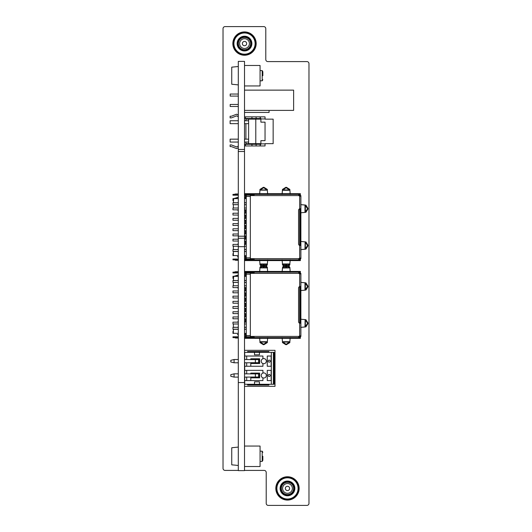 <?xml version="1.0" encoding="UTF-8"?>
<svg xmlns="http://www.w3.org/2000/svg" width="532" height="532" viewBox="0 0 532 532"><rect width="100%" height="100%" fill="white"/><g stroke="black" fill="none" stroke-linecap="round" stroke-linejoin="round"><path stroke-width="0.8" d="M244.514 382.548L238.296 382.548L238.296 470.614L244.514 470.614L244.514 61.386L238.296 61.386L238.296 149.452L244.514 149.452M238.296 382.548L238.296 246.682L244.514 246.682M238.296 246.682L238.296 238.256L244.514 238.256M238.296 238.256L238.296 236.208L244.514 236.208M238.296 236.208L238.296 151.5L244.514 151.5M238.296 151.5L238.296 149.452M238.296 447.086L231.746 447.745L231.746 464.842L235.43 465.168L231.746 464.842M238.296 465.5L235.43 465.168M260.068 446.062L260.068 451.176L262.196 451.176L262.196 461.41L260.068 461.41L260.068 466.524L260.068 446.062L244.514 446.062M262.848 456.29L262.848 460.28L262.848 456.29M238.296 66.5L231.746 67.158L231.746 84.256L235.43 84.581L231.746 84.256M238.296 84.914L235.43 84.581M260.068 65.476L260.068 70.59L262.196 70.59L262.196 80.824L260.068 80.824L260.068 85.938L260.068 65.476L244.514 65.476M262.848 75.71L262.848 71.72L262.848 75.71M243.383 41.755A2.148 2.148 45 0 1 246.343 42.454A2.148 2.148 45 0 1 245.644 45.413A2.148 2.148 45 0 1 242.685 44.715A2.148 2.148 45 0 1 243.383 41.755A2.148 2.148 45 0 1 246.343 42.454A2.148 2.148 45 0 1 245.644 45.413A2.148 2.148 45 0 1 242.685 44.715A2.148 2.148 45 0 1 243.383 41.755M247.087 47.734A4.881 4.881 45 0 1 240.364 46.151A4.881 4.881 45 0 1 241.947 39.428A4.881 4.881 45 0 1 248.67 41.011A4.881 4.881 45 0 1 247.087 47.734A4.881 4.881 45 0 1 240.364 46.151A4.881 4.881 45 0 1 241.947 39.428A4.881 4.881 45 0 1 248.67 41.011A4.881 4.881 45 0 1 247.087 47.734M247.746 48.804A6.138 6.138 45 0 1 239.294 46.816A6.138 6.138 45 0 1 241.289 38.364A6.138 6.138 45 0 1 249.262 47.474A6.138 6.138 45 0 0 241.289 38.364A6.138 6.138 45 0 1 249.734 40.352A6.138 6.138 45 0 1 247.746 48.804A6.138 6.138 45 0 1 239.294 46.816A6.138 6.138 45 0 1 241.289 38.364A6.138 6.138 45 0 1 249.734 40.352A6.138 6.138 45 0 1 247.746 48.804M240.471 38.969A6.138 6.138 45 0 1 241.289 38.364A6.138 6.138 45 0 0 240.471 38.969M248.072 49.336A6.763 6.763 45 0 1 238.762 47.142A6.763 6.763 45 0 1 240.956 37.832A6.763 6.763 45 0 1 250.266 40.026A6.763 6.763 45 0 1 248.072 49.336A6.763 6.763 45 0 1 238.762 47.142A6.763 6.763 45 0 1 240.956 37.832A6.763 6.763 45 0 1 250.266 40.026A6.763 6.763 45 0 1 248.072 49.336M238.529 33.908A11.378 11.378 45 0 1 254.19 37.599A11.378 11.378 45 0 1 250.499 53.26A11.378 11.378 45 0 1 234.838 49.569A11.378 11.378 45 0 1 238.529 33.908A11.378 11.378 45 0 1 254.19 37.599A11.378 11.378 45 0 1 250.499 53.26A11.378 11.378 45 0 1 234.838 49.569A11.378 11.378 45 0 1 238.529 33.908M250.426 53.134A11.232 11.232 45 0 1 234.964 49.496A11.232 11.232 45 0 1 238.602 34.028A11.232 11.232 45 0 1 254.07 37.672A11.232 11.232 45 0 1 250.426 53.134A11.232 11.232 45 0 1 234.964 49.496A11.232 11.232 45 0 1 238.602 34.028A11.232 11.232 45 0 1 254.07 37.672A11.232 11.232 45 0 1 250.426 53.134M250.093 52.595A10.6 10.6 45 0 1 235.503 49.157A10.6 10.6 45 0 1 238.941 34.567A10.6 10.6 45 0 1 253.531 38.005A10.6 10.6 45 0 1 250.093 52.595A10.6 10.6 45 0 1 235.503 49.157A10.6 10.6 45 0 1 238.941 34.567A10.6 10.6 45 0 1 253.531 38.005A10.6 10.6 45 0 1 250.093 52.595M240.637 37.32A7.368 7.368 45 0 1 250.778 39.707A7.368 7.368 45 0 1 248.391 49.848A7.368 7.368 45 0 1 238.25 47.461A7.368 7.368 45 0 1 240.637 37.32A7.368 7.368 45 0 1 250.778 39.707A7.368 7.368 45 0 1 248.391 49.848A7.368 7.368 45 0 1 238.25 47.461A7.368 7.368 45 0 1 240.637 37.32M288.45 490.338A2.148 2.148 45 0 1 285.564 489.38A2.148 2.148 45 0 1 286.522 486.501A2.148 2.148 45 0 1 289.401 487.452A2.148 2.148 45 0 1 288.45 490.338A2.148 2.148 45 0 1 285.564 489.38A2.148 2.148 45 0 1 286.522 486.501A2.148 2.148 45 0 1 289.401 487.452A2.148 2.148 45 0 1 288.45 490.338M285.292 484.053A4.881 4.881 45 0 1 291.849 486.221A4.881 4.881 45 0 1 289.681 492.778A4.881 4.881 45 0 1 283.124 490.61A4.881 4.881 45 0 1 285.292 484.053A4.881 4.881 45 0 1 291.849 486.221A4.881 4.881 45 0 1 289.681 492.778A4.881 4.881 45 0 1 283.124 490.61A4.881 4.881 45 0 1 285.292 484.053M284.726 482.936A6.138 6.138 45 0 1 292.966 485.656A6.138 6.138 45 0 1 290.246 493.902A6.138 6.138 45 0 1 282 491.176A6.138 6.138 45 0 1 284.726 482.936A6.138 6.138 45 0 1 291.875 492.705A6.138 6.138 45 0 0 284.726 482.936A6.138 6.138 45 0 1 292.966 485.656A6.138 6.138 45 0 1 290.246 493.902A6.138 6.138 45 0 1 282 491.176A6.138 6.138 45 0 1 284.726 482.936A6.138 6.138 45 0 0 283.862 483.462A6.138 6.138 45 0 1 284.726 482.936M284.447 482.371A6.763 6.763 45 0 1 293.524 485.377A6.763 6.763 45 0 1 290.525 494.461A6.763 6.763 45 0 1 281.441 491.455A6.763 6.763 45 0 1 284.447 482.371A6.763 6.763 45 0 1 293.524 485.377A6.763 6.763 45 0 1 290.525 494.461A6.763 6.763 45 0 1 281.441 491.455A6.763 6.763 45 0 1 284.447 482.371M292.6 498.577A11.378 11.378 45 0 1 277.325 493.53A11.378 11.378 45 0 1 282.372 478.255A11.378 11.378 45 0 1 297.647 483.302A11.378 11.378 45 0 1 292.6 498.577A11.378 11.378 45 0 1 277.325 493.53A11.378 11.378 45 0 1 282.372 478.255A11.378 11.378 45 0 1 297.647 483.302A11.378 11.378 45 0 1 292.6 498.577M282.432 478.381A11.232 11.232 45 0 1 297.521 483.369A11.232 11.232 45 0 1 292.534 498.451A11.232 11.232 45 0 1 277.451 493.47A11.232 11.232 45 0 1 282.432 478.381A11.232 11.232 45 0 1 297.521 483.369A11.232 11.232 45 0 1 292.534 498.451A11.232 11.232 45 0 1 277.451 493.47A11.232 11.232 45 0 1 282.432 478.381M282.718 478.946A10.6 10.6 45 0 1 296.956 483.654A10.6 10.6 45 0 1 292.248 497.886A10.6 10.6 45 0 1 278.017 493.184A10.6 10.6 45 0 1 282.718 478.946A10.6 10.6 45 0 1 296.956 483.654A10.6 10.6 45 0 1 292.248 497.886A10.6 10.6 45 0 1 278.017 493.184A10.6 10.6 45 0 1 282.718 478.946M290.798 494.999A7.368 7.368 45 0 1 280.903 491.728A7.368 7.368 45 0 1 284.174 481.839A7.368 7.368 45 0 1 294.063 485.104A7.368 7.368 45 0 1 290.798 494.999A7.368 7.368 45 0 1 280.903 491.728A7.368 7.368 45 0 1 284.174 481.839A7.368 7.368 45 0 1 294.063 485.104A7.368 7.368 45 0 1 290.798 494.999M244.514 470.408L264.158 470.408A2.048 2.048 45 0 1 266.206 472.456L266.206 503.352A2.048 2.048 -135 0 0 268.248 505.4L306.924 505.4A2.048 2.048 -135 0 0 308.972 503.352L308.972 63.634A2.048 2.048 -135 0 0 306.924 61.592L267.842 61.592A2.048 2.048 45 0 1 265.794 59.544L265.794 28.648A2.048 2.048 -135 0 0 263.752 26.6L225.076 26.6A2.048 2.048 -135 0 0 223.028 28.648L223.028 468.366A2.048 2.048 -135 0 0 225.076 470.408L238.296 470.408M244.514 350.329L275.004 350.329L275.004 386.345L244.514 386.345M244.514 31.92A11.664 11.664 45 0 1 254.615 49.416A11.664 11.664 45 0 1 234.413 49.416A11.664 11.664 45 0 1 244.514 31.92M287.486 476.752A11.664 11.664 45 0 1 297.588 494.248A11.664 11.664 45 0 1 277.385 494.248A11.664 11.664 45 0 1 287.486 476.752M244.514 271.433L300.374 271.433L300.374 272.371M300.374 337.388L300.374 338.339L244.514 338.339M244.514 193.675L300.374 193.675L300.374 194.619M300.374 259.629L300.374 260.587L244.514 260.587M233.362 246.236L233.362 249.488L237.458 249.588M244.514 249.488L246.256 249.488A0.818 0.818 -116.6 0 0 245.857 249.588M236.381 251.536L233.362 251.536L233.362 255.526L238.296 255.626M238.296 210.08L237.458 210.08L238.296 209.994M244.514 209.994L246.256 209.994M244.514 204.76L246.256 204.76A0.818 0.818 63.4 0 1 245.857 204.654M236.381 204.76L233.362 204.654M237.458 202.818L233.362 202.712L233.701 198.622L233.362 198.622L238.296 197.478M244.514 202.712L246.256 202.712A0.818 0.818 63.4 0 0 245.857 202.818M233.362 208.012L233.362 204.76M244.514 259.044L246.662 259.044A0.412 0.412 63.4 0 1 246.256 258.632L246.256 196.434L250.346 196.434L246.256 196.434L246.256 195.61A0.412 0.412 -116.6 0 1 246.662 195.204L244.514 195.204M250.346 195.204L246.662 195.204L250.346 195.204M246.256 257.814L250.346 257.814M244.514 259.862L246.662 259.862L246.662 259.044L250.346 259.044M298.785 259.044L299.662 259.044L298.785 259.044M233.362 200.624L232.956 200.624L232.956 198.582L233.501 198.582L232.956 198.582M238.296 251.43L232.956 251.43L232.956 249.588L238.296 249.588M244.514 249.588L246.256 249.588M244.514 251.43L246.256 251.43M238.296 241.036L232.956 241.036L232.956 239.194L238.296 239.194M244.514 239.194L246.256 239.194M244.514 241.036L246.256 241.036M238.296 230.642L232.956 230.642L232.956 228.8L238.296 228.8M244.514 228.8L246.256 228.8M244.514 230.642L246.256 230.642M238.296 220.248L232.956 220.248L232.956 218.406L238.296 218.406M244.514 218.406L246.256 218.406M244.514 220.248L246.256 220.248M238.296 209.854L232.956 209.854L232.956 208.012L238.296 208.012M244.514 208.012L246.256 208.012M244.514 209.854L246.256 209.854M238.296 246.236L232.956 246.236L232.956 244.394L238.296 244.394M244.514 244.394L246.256 244.394M244.514 246.236L246.256 246.236M238.296 235.842L232.956 235.842L232.956 234L238.296 234M244.514 234L246.256 234M244.514 235.842L246.256 235.842M238.296 225.448L232.956 225.448L232.956 223.606L238.296 223.606M244.514 223.606L246.256 223.606M244.514 225.448L246.256 225.448M238.296 215.054L232.956 215.054L232.956 213.212L238.296 213.212M244.514 213.212L246.256 213.212M244.514 215.054L246.256 215.054M238.296 204.654L232.956 204.654L232.956 202.818L238.296 202.818M244.514 202.818L246.256 202.818M244.514 204.654L246.256 204.654M232.956 253.624L233.362 253.624L232.956 253.624L232.956 255.666L233.501 255.666M245.857 251.43A0.818 0.818 -116.6 0 0 246.256 251.536L244.514 251.536M237.458 244.255L238.296 244.255M244.514 244.255L246.256 244.255M233.701 255.626L233.362 255.526M233.701 251.536L238.296 251.536M237.458 256.77L238.296 256.77M244.514 256.77L245.438 256.77M237.458 249.488L238.296 249.488M238.296 198.622L233.701 198.622L237.458 197.478M236.986 209.854L237.458 209.994M238.296 204.76L237.458 204.654M237.458 202.712L238.296 202.712M244.514 197.478L245.438 197.478M300.527 196.182L299.662 196.095L299.662 245.452A1.636 1.636 63.4 0 1 298.558 243.902L298.558 210.346A1.636 1.636 63.4 0 1 299.662 208.797L300.068 208.797L300.068 245.452L300.886 245.452L299.662 245.452L300.068 245.452L300.068 208.797L300.886 208.797L300.886 258.632L299.662 259.862L250.346 259.862L250.346 194.386L298.558 194.386L298.951 195.61A1.636 1.636 -116.6 0 0 299.662 196.095L300.886 196.095L299.662 194.386L287.792 194.386M300.846 244.461L300.846 244.128M300.886 245.485L300.886 239.892M300.886 224.597L300.886 221.704M300.886 225.601L300.886 220.687M300.886 216.777C300.886 210.14 300.886 212.368 300.886 216.777C300.886 210.14 300.886 212.368 300.886 216.777M305.701 212.315L304.982 212.315L307.363 209.036L307.942 209.043L305.92 212.288L305.115 212.315M305.115 205.106L305.92 205.126L307.942 208.378L307.363 208.378L304.982 205.099L304.982 212.408L300.886 212.753M300.886 200.81L300.846 209.721M300.886 217.801L300.886 219.004M300.886 227.403L300.886 233.628M300.886 229.944L300.886 233.482M300.886 236.228L300.886 237.245L300.886 236.228M300.846 247.506L300.886 252.434M300.886 252.407C300.886 246.695 300.886 246.695 300.886 252.407C300.886 246.695 300.886 246.695 300.886 252.407L300.886 252.407M307.363 208.378L307.363 209.036M307.942 209.043L307.942 208.378M300.886 204.667L305.701 205.099M300.76 204.627L304.982 205.006M304.982 212.408L300.76 212.787M305.115 249.142L307.363 245.87L307.942 245.87L305.92 249.122L300.886 249.581M304.982 249.242L300.76 249.621M307.363 245.212L305.115 241.934L305.92 241.954L307.942 245.205L307.363 245.212L307.363 245.87M307.942 245.205L307.942 245.87M305.115 241.934L304.982 249.149L305.701 249.149M300.76 241.462L305.701 241.934M300.886 241.495L304.982 241.841M263.32 187.909L260.042 190.157L260.062 189.352L263.313 187.331L263.32 187.909L263.978 187.909L263.978 187.331L267.23 189.352L267.25 190.157L263.978 187.909M260.035 189.472L259.569 194.513M289.76 190.157L286.482 187.909L286.489 187.331L289.734 189.352L289.76 190.29L282.452 190.29L282.572 189.352L285.824 187.331L285.824 187.909L282.552 190.157L282.452 189.472L282.073 194.513M286.482 187.909L285.824 187.909M286.489 187.331L285.824 187.331M282.552 190.157L282.545 189.572M290.199 194.386L289.854 189.472L290.233 194.513M282.113 194.386L282.452 190.29M289.76 189.572L289.854 190.29M263.978 187.331L263.313 187.331M267.25 190.157L260.042 190.157M267.729 194.513L267.257 189.472M259.603 194.386L260.042 189.572M267.689 194.386L267.257 189.572M261.072 265.707L263.313 265.082L263.32 265.661L260.042 267.915L260.7 266L259.949 263.952L267.35 263.952L267.257 264.677L267.257 263.952L260.042 263.952L263.32 266.339L263.313 266.918L261.072 266.293M260.042 264.677L260.042 264.091M288.73 266.293L286.489 266.918L286.482 266.339L289.76 264.085M290.199 259.862L289.76 264.77L289.102 266L289.76 267.915L286.482 265.661L286.489 265.082L288.73 265.707M289.76 264.677L289.76 263.952L282.545 263.952L285.824 266.339L285.824 266.918L283.583 266.293M283.583 265.707L285.824 265.082L285.824 265.661L282.552 267.915L283.21 266L282.552 264.091M266.219 266.293L263.978 266.918L263.978 266.339L267.25 264.085M267.257 264.677L266.592 266L267.25 267.915L263.978 265.661L263.978 265.082L266.219 265.707M286.489 266.918L285.824 266.918M286.482 266.339L285.824 266.339M289.76 264.77L290.233 259.736M282.545 264.77L282.073 259.736M289.854 264.77L289.854 263.952L282.452 263.952L282.113 259.862M282.452 264.77L282.452 263.952L282.545 264.677M263.978 266.339L263.32 266.339M263.978 266.918L263.313 266.918M267.257 264.77L267.729 259.736M260.035 264.77L259.569 259.736M267.689 259.862L267.35 263.952L259.949 263.952L259.603 259.862M269.764 194.386L280.038 194.386L269.764 194.386M254.236 193.974L254.236 194.386L257.528 194.386L254.236 194.386L255.46 194.386L254.236 193.974L244.514 193.974L254.236 193.974L254.236 194.386L244.514 194.386L292.274 194.386M268.72 194.386L258.572 194.386M299.09 259.044L299.09 259.862M300.374 258.632L299.662 259.044L299.662 259.862L299.662 258.632M246.662 259.862L298.558 259.862L298.951 258.632A1.636 1.636 63.4 0 1 299.662 258.153L300.886 258.632M268.76 194.386L258.532 194.386M299.662 208.797L300.527 208.71M300.886 196.095L300.886 208.797L300.886 196.095M299.662 245.452L299.662 258.153L300.527 258.067M300.068 258.153L300.886 258.153L300.886 245.452L300.527 245.538M300.068 196.095L299.662 195.204L299.09 195.204L299.09 194.386M300.068 195.61L300.886 195.61M246.595 195.211A0.412 0.412 63.4 0 1 246.662 195.204L246.662 194.386M245.505 195.204A1.23 1.23 -116.6 0 0 245.438 195.61L245.438 198.476L246.256 198.476M250.346 194.386L298.558 194.386M254.236 194.792L250.346 194.792L254.236 194.792M238.296 195.204L232.956 195.204L232.956 194.386L235.41 194.386L232.956 194.386M235.41 193.974L238.296 193.974L235.41 193.974L235.41 194.386L234.18 194.386L235.41 193.974M238.296 194.386L235.41 194.386L238.296 194.386M300.374 195.61L299.662 195.61L299.662 194.386L299.662 195.204M245.438 255.772L246.256 255.772L245.438 255.772L245.438 258.632A1.23 1.23 -116.6 0 0 245.505 259.044M234.293 259.044L235.41 259.044L235.41 259.45L235.41 259.044L232.956 259.044L238.296 259.044M250.346 259.45L254.236 259.45L250.346 259.45M232.956 259.044L232.956 259.862L235.41 259.862L235.41 260.274L238.296 260.274L234.18 259.862L238.296 259.862M254.236 260.274L244.514 260.274L254.236 260.274L254.236 259.862L254.236 260.274L255.46 259.862M245.438 210.08L245.438 213.212M245.438 215.054L245.438 218.406M245.438 220.248L245.438 223.606M245.438 225.448L245.438 228.8M245.438 230.642L245.438 234M245.438 235.842L245.438 239.194M245.438 241.036L245.438 244.168M250.346 259.862L257.528 259.862L250.346 259.862M265.042 122.154L265.042 140.654L265.042 122.154L260.886 122.154L260.886 118.516L251.949 118.516L251.789 118.929L251.949 118.516L244.514 118.516L245.498 118.516L245.498 116.854L265.042 116.854L265.042 119.141L273.149 119.141L273.149 143.673L265.042 143.673L265.042 145.954L244.514 145.954L245.498 145.954L245.498 144.292L244.514 144.292L245.917 144.292M265.202 118.929L265.042 118.516A0.625 0.625 105.3 0 0 265.668 119.141L265.042 119.141M245.917 120.751L245.917 119.141L260.886 119.141L251.323 119.141A0.625 0.625 105.3 0 0 251.949 118.516L251.949 116.854L265.042 116.854M265.042 140.654L260.886 140.654L260.886 144.292L251.949 144.292L260.886 144.292L259.676 145.954L256.105 145.954L256.105 144.292M256.105 116.854L256.105 118.516L260.886 118.516L259.676 116.854M246.542 118.516L245.917 118.516M245.917 116.854L245.498 116.854M244.514 116.854L246.542 116.854M238.296 116.787L236.667 115.863L231.367 117.891L230.117 117.891L230.117 116.229L231.367 116.229L236.667 114.2L238.296 115.125M255.792 119.141L255.792 143.673L248.617 143.673L248.617 119.141L248.617 143.673L245.917 143.673L245.917 142.057M245.917 139.151L245.917 123.663M251.949 145.954L251.949 144.292A0.625 0.625 105.3 0 0 251.323 143.673M265.202 143.879L265.042 144.292A0.625 0.625 105.3 0 1 265.668 143.673L265.042 143.673M244.514 120.751L248.617 120.751L248.617 123.663L244.514 123.663M255.792 143.673L260.886 143.673M251.949 144.292L245.498 144.292M246.542 144.292L244.514 144.292M265.042 145.954L259.676 145.954M246.542 145.954L245.917 145.954M238.296 147.683L236.667 148.608L231.367 146.579L230.117 146.579L230.117 144.917L231.367 144.917L236.667 146.945L238.296 146.021M238.296 120.751L230.117 120.751L230.117 123.663L238.296 123.663M238.296 139.151L230.117 139.151L230.117 142.057L238.296 142.057M244.514 142.057L248.617 142.057M248.617 139.151L244.514 139.151M244.514 90.134L293.624 90.134L293.624 110.39L244.514 110.39L269.072 110.39L269.072 112.438L244.514 112.438M230.19 106.48L238.296 106.48L230.19 106.48L230.19 104.438L238.296 104.438M238.296 96.086L230.19 96.086L230.19 94.044L238.296 94.044M244.514 85.938L260.068 85.938M262.928 358.734A2.56 2.56 105.3 0 0 263.772 363.708A2.56 2.56 105.3 0 0 266.326 361.148A2.56 2.56 105.3 0 0 262.928 358.734L262.928 356.034L262.928 358.734M244.72 373.836L244.72 366.262L262.928 366.262L262.928 363.562A2.56 2.56 105.3 0 0 266.326 361.148A2.56 2.56 105.3 0 0 263.772 358.588M269.192 360.124A1.024 1.024 105.3 0 0 268.168 361.148A1.024 1.024 105.3 0 0 269.192 362.172A1.024 1.024 -74.7 0 1 268.168 361.148A1.024 1.024 -74.7 0 1 269.192 360.124A1.024 1.024 -74.7 0 1 270.216 361.148A1.024 1.024 -74.7 0 1 269.192 362.172M263.772 372.912A2.56 2.56 -74.7 0 1 266.326 375.472A2.56 2.56 -74.7 0 1 262.928 377.886A2.56 2.56 -74.7 0 1 263.772 372.912A2.56 2.56 -74.7 0 1 266.326 375.472A2.56 2.56 -74.7 0 1 262.928 377.886L262.928 380.586L262.928 377.886M269.192 376.496A1.024 1.024 105.3 0 0 270.216 375.472A1.024 1.024 105.3 0 0 269.192 374.448A1.024 1.024 105.3 0 0 268.168 375.472A1.024 1.024 105.3 0 0 269.192 376.496A1.024 1.024 -74.7 0 1 268.168 375.472A1.024 1.024 -74.7 0 1 269.192 374.448M230.808 376.29L230.808 374.654L234.08 373.836L234.08 377.108L230.808 376.29M244.514 373.836L258.838 373.916L259.656 373.098L259.656 377.846L258.838 377.028L258.838 373.916L258.838 377.028L244.514 377.108M238.296 377.108L234.08 377.108M238.296 373.836L234.08 373.836M250.798 373.916L250.798 373.098L259.656 373.098M244.72 359.512L244.72 352.35L259.45 352.35L259.45 354.804L259.45 352.35L274.186 352.35L274.186 384.27L259.45 384.27L259.45 381.816L259.45 384.27L254.522 384.27L254.522 381.816L259.45 381.816L254.522 381.816M268.886 384.27L268.886 385.088L259.064 385.088L259.064 384.27M247.606 384.27L247.606 385.088L254.562 385.088L254.562 384.27L254.562 385.088L259.064 385.088M262.928 373.052L262.928 370.358L262.928 373.052M246.702 370.358L246.702 373.836L246.702 370.358M246.702 377.108L246.702 380.586L262.928 380.586L244.72 380.586L246.702 380.586L246.702 377.108M244.72 377.108L244.72 384.27L254.522 384.27M259.656 377.846L250.798 377.846L250.798 380.586L250.798 377.108M250.798 373.836L250.798 373.098M244.72 370.358L262.928 370.358M267.25 380.586L271.134 380.586L271.134 370.358L267.25 370.358L267.25 380.586L271.134 380.586L271.134 370.358M258.838 377.028L250.798 377.028L250.798 377.846M258.632 373.916L258.632 377.028M273.368 352.35L273.368 384.27M244.514 362.784L250.798 362.784L250.798 366.262L244.72 366.262L244.72 362.784M254.522 354.804L259.45 354.804L254.522 354.804L254.522 352.35M244.72 356.034L262.928 356.034M271.134 356.034L271.134 366.262L267.25 366.262L267.25 356.034L271.134 356.034L271.134 366.262L267.25 366.262M259.064 352.35L268.886 352.35L268.886 351.532L247.606 351.532L247.606 352.35L259.064 352.35L259.064 351.532M238.296 362.784L234.08 362.784L234.08 359.512L238.296 359.512M250.798 362.784L258.838 362.704L258.632 359.592L258.632 362.704L250.798 362.704L250.798 363.522L259.656 363.522L259.656 358.774L250.798 358.774L250.798 359.592L244.514 359.512M259.656 358.774L258.838 359.592L258.838 362.704L258.838 359.592L250.798 359.592M250.798 358.774L250.798 359.512M262.928 363.562L262.928 366.262L250.798 366.262L250.798 363.522M258.838 362.704L259.656 363.522M246.702 366.262L246.702 362.784L246.702 366.262M246.702 359.512L246.702 356.034L246.702 359.512M254.562 352.35L254.562 351.532L254.562 352.35M234.08 359.512L230.808 360.33L230.808 361.966L234.08 362.784M244.514 466.524L260.068 466.524M233.362 323.988L233.362 327.24L237.458 327.346M244.514 327.24L246.256 327.24A0.818 0.818 -116.6 0 0 245.857 327.346M236.381 329.288L233.362 329.288L233.362 333.278L238.296 333.378M238.296 287.832L237.458 287.832L238.296 287.752M244.514 287.752L246.256 287.752M244.514 282.512L246.256 282.512A0.818 0.818 63.4 0 1 245.857 282.412M236.381 282.512L233.362 282.412M237.458 280.57L233.362 280.464L233.701 276.374L233.362 276.374L238.296 275.23M244.514 280.464L246.256 280.464A0.818 0.818 63.4 0 0 245.857 280.57M233.362 285.764L233.362 282.512M244.514 336.796L246.662 336.796A0.412 0.412 63.4 0 1 246.256 336.39L246.256 274.186L250.346 274.186L246.256 274.186L246.256 273.368A0.412 0.412 -116.6 0 1 246.662 272.956L244.514 272.956M250.346 272.956L246.662 272.956L250.346 272.956M246.256 335.572L250.346 335.572M244.514 337.614L246.662 337.614L246.662 336.796L250.346 336.796M298.785 336.796L299.662 336.796L298.785 336.796M233.362 278.382L232.956 278.382L232.956 276.334L233.501 276.334L232.956 276.334M238.296 329.188L232.956 329.188L232.956 327.346L238.296 327.346M244.514 327.346L246.256 327.346M244.514 329.188L246.256 329.188M238.296 318.794L232.956 318.794L232.956 316.952L238.296 316.952M244.514 316.952L246.256 316.952M244.514 318.794L246.256 318.794M238.296 308.394L232.956 308.394L232.956 306.558L238.296 306.558M244.514 306.558L246.256 306.558M244.514 308.394L246.256 308.394M238.296 298L232.956 298L232.956 296.158L238.296 296.158M244.514 296.158L246.256 296.158M244.514 298L246.256 298M238.296 287.606L232.956 287.606L232.956 285.764L238.296 285.764M244.514 285.764L246.256 285.764M244.514 287.606L246.256 287.606M238.296 323.988L232.956 323.988L232.956 322.146L238.296 322.146M244.514 322.146L246.256 322.146M244.514 323.988L246.256 323.988M238.296 313.594L232.956 313.594L232.956 311.752L238.296 311.752M244.514 311.752L246.256 311.752M244.514 313.594L246.256 313.594M238.296 303.2L232.956 303.2L232.956 301.358L238.296 301.358M244.514 301.358L246.256 301.358M244.514 303.2L246.256 303.2M238.296 292.806L232.956 292.806L232.956 290.964L238.296 290.964M244.514 290.964L246.256 290.964M244.514 292.806L246.256 292.806M238.296 282.412L232.956 282.412L232.956 280.57L238.296 280.57M244.514 280.57L246.256 280.57M244.514 282.412L246.256 282.412M232.956 331.376L233.362 331.376L232.956 331.376L232.956 333.424L233.501 333.424M245.857 329.188A0.818 0.818 -116.6 0 0 246.256 329.288L244.514 329.288M237.458 322.006L238.296 322.006M244.514 322.006L246.256 322.006M233.701 333.378L233.362 333.278M233.701 329.288L238.296 329.288M237.458 334.528L238.296 334.528M244.514 334.528L245.438 334.528M237.458 327.24L238.296 327.24M238.296 276.374L233.701 276.374L237.458 275.23M236.986 287.606L237.458 287.752M238.296 282.512L237.458 282.412M237.458 280.464L238.296 280.464M244.514 275.23L245.438 275.23M300.527 273.933L299.662 273.847L299.662 323.203A1.636 1.636 63.4 0 1 298.558 321.654L298.558 288.098A1.636 1.636 63.4 0 1 299.662 286.548L300.068 286.548L300.068 323.203L300.886 323.203L299.662 323.203L300.068 323.203L300.068 286.548L300.886 286.548L300.886 336.39L299.662 337.614L250.346 337.614L250.346 272.138L298.558 272.138L298.951 273.368A1.636 1.636 -116.6 0 0 299.662 273.847L300.886 273.847L299.662 272.138L287.792 272.138M300.846 322.219L300.846 321.887M300.886 323.237L300.886 317.644M300.886 302.349L300.886 299.456M300.886 303.353L300.886 298.439M300.886 294.535C300.886 287.892 300.886 290.126 300.886 294.535C300.886 287.892 300.886 290.126 300.886 294.535M305.701 290.073L304.982 290.073L307.363 286.795L307.942 286.795L305.92 290.046L305.115 290.066M305.115 282.858L305.92 282.878L307.942 286.13L307.363 286.136L304.982 282.851L304.982 290.166L300.886 290.505M300.886 278.562L300.846 287.473M300.886 295.553L300.886 296.756M300.886 305.162L300.886 311.38M300.886 307.695L300.886 311.24M300.886 313.98L300.886 314.997L300.886 313.98M300.846 325.258L300.886 330.186C300.886 324.454 300.886 324.454 300.886 330.166C300.886 324.454 300.886 324.454 300.886 330.166L300.886 330.166M307.363 286.136L307.363 286.795M307.942 286.795L307.942 286.13M300.886 282.419L305.701 282.851M300.76 282.386L304.982 282.758M304.982 290.166L300.76 290.538M305.115 326.894L307.363 323.622L307.942 323.629L305.92 326.874L300.886 327.34M304.982 326.994L300.76 327.373M307.363 322.964L305.115 319.692L305.92 319.712L307.942 322.957L307.363 322.964L307.363 323.622M307.942 322.957L307.942 323.629M305.115 319.692L304.982 326.901L305.701 326.901M300.76 319.213L305.701 319.685M300.886 319.247L304.982 319.592M286.482 265.661L285.824 265.661M286.489 265.082L285.824 265.082M282.552 267.915L282.073 272.264M289.76 267.915L282.545 268.048L282.545 267.323M290.199 272.138L289.854 267.23L290.233 272.264M282.113 272.138L282.452 268.048M289.76 267.323L289.854 268.048M263.978 265.082L263.313 265.082M263.978 265.661L263.32 265.661M267.25 267.915L260.042 267.915M267.729 272.264L267.257 267.23M260.042 267.23L259.569 272.264M259.603 272.138L260.042 267.323M267.689 272.138L267.257 267.323M260.042 341.843L263.32 344.091L263.313 344.669L260.062 342.648L259.603 337.614M260.042 342.528L259.569 337.488M286.482 344.091L289.76 341.843L289.734 342.648L286.489 344.669L286.482 344.091L285.824 344.091L285.824 344.669L282.572 342.648L282.552 341.843L285.824 344.091M289.76 342.528L290.233 337.488M282.545 342.528L282.073 337.488M263.978 344.091L267.25 341.843L267.23 342.648L263.978 344.669L263.978 344.091L263.32 344.091M267.257 342.528L267.729 337.488M286.489 344.669L285.824 344.669M290.199 337.614L289.854 341.71L282.552 341.843M289.76 342.435L289.76 341.843M289.854 342.528L289.854 341.71L282.452 341.71L282.113 337.614M282.452 342.528L282.452 341.71L282.545 342.435M263.978 344.669L263.313 344.669M267.257 342.435L267.25 341.843M267.689 337.614L267.35 341.71L259.949 341.71L267.35 341.71L260.042 341.71L260.042 342.435M269.764 272.138L280.038 272.138L269.764 272.138M254.236 271.732L254.236 272.138L257.528 272.138L254.236 272.138L255.46 272.138L254.236 271.732L244.514 271.732L254.236 271.732L254.236 272.138L244.514 272.138L292.274 272.138M268.72 272.138L258.572 272.138M299.09 336.796L299.09 337.614M300.374 336.39L299.662 336.796L299.662 337.614L299.662 336.39M246.662 337.614L298.558 337.614L298.951 336.39A1.636 1.636 63.4 0 1 299.662 335.905L300.886 336.39M268.76 272.138L258.532 272.138M299.662 286.548L300.527 286.462M300.886 273.847L300.886 286.548L300.886 273.847M299.662 323.203L299.662 335.905L300.527 335.818M300.068 335.905L300.886 335.905L300.886 323.203L300.527 323.29M300.068 273.847L299.662 272.956L299.09 272.956L299.09 272.138M300.068 273.368L300.886 273.368M246.595 272.963A0.412 0.412 63.4 0 1 246.662 272.956L246.662 272.138M245.505 272.956A1.23 1.23 -116.6 0 0 245.438 273.368L245.438 276.234L246.256 276.234M250.346 272.138L298.558 272.138M254.236 272.55L250.346 272.55L254.236 272.55M238.296 272.956L232.956 272.956L232.956 272.138L235.41 272.138L232.956 272.138M235.41 271.732L238.296 271.732L235.41 271.732L235.41 272.138L234.18 272.138L235.41 271.732M238.296 272.138L235.41 272.138L238.296 272.138M300.374 273.368L299.662 273.368L299.662 272.138L299.662 272.956M245.438 333.524L246.256 333.524L245.438 333.524L245.438 336.39A1.23 1.23 -116.6 0 0 245.505 336.796M234.293 336.796L235.41 336.796L235.41 337.208L235.41 336.796L232.956 336.796L238.296 336.796M250.346 337.208L254.236 337.208L250.346 337.208M232.956 336.796L232.956 337.614L235.41 337.614L235.41 338.026L238.296 338.026L234.18 337.614L238.296 337.614M254.236 338.026L244.514 338.026L254.236 338.026L254.236 337.614L254.236 338.026L255.46 337.614M245.438 287.832L245.438 290.964M245.438 292.806L245.438 296.158M245.438 298L245.438 301.358M245.438 303.2L245.438 306.558M245.438 308.394L245.438 311.752M245.438 313.594L245.438 316.952M245.438 318.794L245.438 321.92M250.346 337.614L257.528 337.614L250.346 337.614M244.514 255.626L246.256 255.626M244.514 198.622L246.256 198.622M300.068 245.452L300.068 208.797M305.341 205.133L305.341 212.288M305.341 241.96L305.341 249.116M289.734 189.931L282.578 189.931M267.224 189.931L260.068 189.931M259.949 190.29L259.949 189.472M267.35 190.29L267.35 189.472M289.734 264.311L282.578 264.311M267.224 264.311L260.068 264.311M267.35 263.952L267.35 264.77M259.949 263.952L259.949 264.77M298.951 258.632L250.346 258.632M298.951 195.61L250.346 195.61M300.068 243.902L300.886 243.902M300.068 210.346L300.886 210.346M235.41 194.792L235.41 194.386M235.41 260.274L235.41 259.044M260.886 118.929L265.042 118.929M265.042 143.879L260.886 143.879M255.36 373.916L255.36 377.028M271.32 384.27L271.32 352.35M255.36 362.704L255.36 359.592M244.514 333.378L246.256 333.378M244.514 276.374L246.256 276.374M300.068 323.203L300.068 286.548M305.341 282.884L305.341 290.04M305.341 319.719L305.341 326.867M289.734 267.689L282.578 267.689M267.224 267.689L260.068 267.689M259.949 268.048L259.949 267.23M267.35 268.048L267.35 267.23M289.734 342.069L282.578 342.069M267.224 342.069L260.068 342.069M267.35 341.71L267.35 342.528M259.949 341.71L259.949 342.528M298.951 336.39L250.346 336.39M298.951 273.368L250.346 273.368M300.068 321.654L300.886 321.654M300.068 288.098L300.886 288.098M235.41 272.55L235.41 272.138M235.41 338.026L235.41 336.796M262.848 452.306L262.196 451.176M262.848 460.28L262.196 461.41M262.848 71.72L262.196 70.59M262.848 79.694L262.196 80.824M246.256 210.08L244.514 210.08M246.256 244.168L244.514 244.168M238.296 244.168L237.458 244.168M236.707 209.854L237.458 210.08M245.438 197.392L244.514 197.392M238.296 197.392L237.458 197.392M245.438 256.856L244.514 256.856M238.296 256.856L237.458 256.856M246.256 287.832L244.514 287.832M246.256 321.92L244.514 321.92M238.296 321.92L237.458 321.92M236.707 287.606L237.458 287.832M245.438 275.144L244.514 275.144M238.296 275.144L237.458 275.144M245.438 334.608L244.514 334.608M238.296 334.608L237.458 334.608"/></g></svg>
